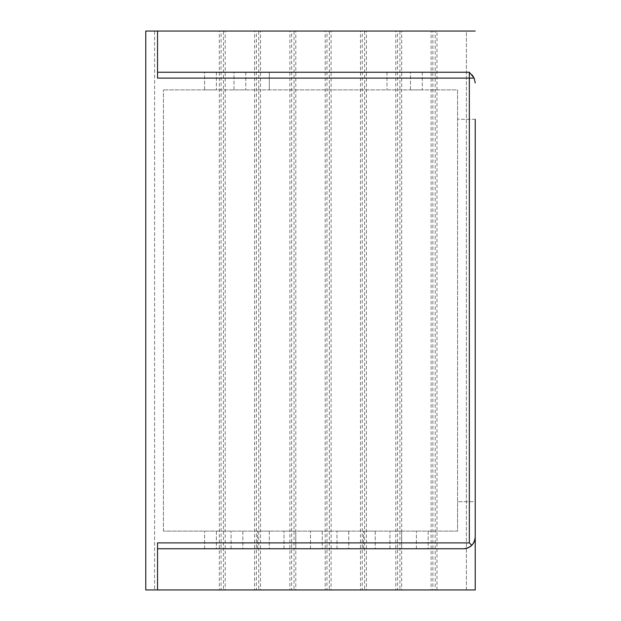 <?xml version="1.0" encoding="UTF-8"?>
<svg xmlns="http://www.w3.org/2000/svg" width="621" height="621" viewBox="0 0 621 621"><rect width="100%" height="100%" fill="white"/><g stroke="black" fill="none" stroke-linecap="round" stroke-linejoin="round"><path stroke-width="0.47" stroke-dasharray="3.1 2.33" d="M473.28 76.507L474.172 78.114M475.228 119.294L457.576 119.294L475.228 119.294L475.228 501.706L475.228 119.294L475.228 501.706L457.576 501.706L457.576 531.118L163.424 531.118L457.576 531.118L457.576 89.882L163.424 89.882L457.576 89.882L457.576 501.706L475.228 501.706M463.46 548.77L157.54 548.77L157.54 542.886M348.738 548.77L336.978 548.77L348.738 548.77L348.738 531.118L336.978 531.118L348.738 531.118L348.738 548.77M401.686 548.77L389.926 548.77L401.686 548.77L401.686 531.118L389.926 531.118L401.686 531.118L401.686 548.77M295.79 548.77L284.022 548.77L295.79 548.77L295.79 531.118L284.022 531.118L295.79 531.118L295.79 548.77M242.842 548.77L231.074 548.77L242.842 548.77L242.842 531.118L231.074 531.118L242.842 531.118L242.842 548.77M216.372 548.77L204.604 548.77L216.372 548.77L216.372 531.118L204.604 531.118L216.372 531.118L216.372 548.77M269.32 548.77L257.552 548.77L269.32 548.77L269.32 531.118L257.552 531.118L269.32 531.118L269.32 548.77M428.164 548.77L416.396 548.77L428.164 548.77L428.164 531.118L416.396 531.118L428.164 531.118L428.164 548.77M375.216 548.77L363.448 548.77L375.216 548.77L375.216 531.118L363.448 531.118L375.216 531.118L375.216 548.77M322.268 548.77L310.5 548.77L322.268 548.77L322.268 531.118L310.5 531.118L322.268 531.118L322.268 548.77M157.54 78.114L157.54 72.23L469.344 72.23L471.781 74.667M269.32 72.23L386.984 72.23L269.32 72.23L269.32 89.882L269.32 72.23M410.512 72.23L422.28 72.23L410.512 72.23L410.512 89.882L422.28 89.882L410.512 89.882L410.512 72.23M234.016 72.23L245.784 72.23L234.016 72.23L234.016 89.882L245.784 89.882L234.016 89.882L234.016 72.23M204.604 72.23L216.372 72.23L204.604 72.23L204.604 89.882L216.372 89.882L204.604 89.882L204.604 72.23M163.424 531.118L163.424 89.882L163.424 531.118M216.372 72.23L216.372 89.882L216.372 72.23M245.784 72.23L245.784 89.882L245.784 72.23M422.28 72.23L422.28 89.882L422.28 72.23M386.984 72.23L386.984 89.882L386.984 72.23M336.978 548.77L336.978 531.118L336.978 548.77M389.926 548.77L389.926 531.118L389.926 548.77M284.022 548.77L284.022 531.118L284.022 548.77M231.074 548.77L231.074 531.118L231.074 548.77M204.604 548.77L204.604 531.118L204.604 548.77M257.552 548.77L257.552 531.118L257.552 548.77M416.396 548.77L416.396 531.118L416.396 548.77M363.448 548.77L363.448 531.118L363.448 548.77M310.5 548.77L310.5 531.118L310.5 548.77M221.076 589.95L219.314 589.95L219.314 31.05L221.076 31.05L221.076 589.95L223.428 589.95L223.428 31.05L221.076 31.05M223.428 31.05L225.198 31.05L225.198 589.95L223.428 589.95M256.372 589.95L254.61 589.95L254.61 31.05L256.372 31.05L256.372 589.95L258.732 589.95L258.732 31.05L256.372 31.05M258.732 31.05L260.494 31.05L260.494 589.95L258.732 589.95M291.676 589.95L289.906 589.95L289.906 31.05L291.676 31.05L291.676 589.95L294.028 589.95L294.028 31.05L291.676 31.05M294.028 31.05L295.79 31.05L295.79 589.95L294.028 589.95M326.972 589.95L325.21 589.95L325.21 31.05L326.972 31.05L326.972 589.95L329.324 589.95L329.324 31.05L326.972 31.05M329.324 31.05L331.094 31.05L331.094 589.95L329.324 589.95M362.268 589.95L360.506 589.95L360.506 31.05L362.268 31.05L362.268 589.95L364.628 589.95L364.628 31.05L362.268 31.05M364.628 31.05L366.39 31.05L366.39 589.95L364.628 589.95M397.572 589.95L395.802 589.95L395.802 31.05L397.572 31.05L397.572 589.95L399.924 589.95L399.924 31.05L397.572 31.05M399.924 31.05L401.686 31.05L401.686 589.95L399.924 589.95M401.686 589.95L431.106 589.95L431.106 31.05L401.686 31.05M395.802 31.05L366.39 31.05M366.39 589.95L395.802 589.95M360.506 31.05L331.094 31.05M331.094 589.95L360.506 589.95M325.21 31.05L295.79 31.05M295.79 589.95L325.21 589.95M289.906 31.05L260.494 31.05M260.494 589.95L289.906 589.95M219.314 31.05L154.598 31.05L154.598 589.95L154.598 31.05L145.772 31.05L145.772 589.95L219.314 589.95M254.61 31.05L225.198 31.05M225.198 589.95L254.61 589.95M431.106 31.05L432.868 31.05L432.868 589.95L431.106 589.95M432.868 589.95L435.22 589.95L435.22 31.05L432.868 31.05M475.228 31.05L466.402 31.05L466.402 589.95L435.22 589.95M435.22 31.05L466.402 31.05L466.402 589.95L475.228 589.95M436.99 589.95L436.99 31.05M157.54 31.05L157.54 72.23M157.54 548.77L157.54 589.95"/><path stroke-width="0.93" d="M471.781 545.323C474.025 543.002 475.174 540.231 475.228 537.002L475.228 589.95L145.772 589.95L145.772 31.05L157.54 31.05L157.54 78.114L469.344 78.114L469.344 72.23L474.172 78.114L475.228 82.989L474.172 78.114L469.344 78.114L469.344 542.886L471.781 545.323C469.46 547.567 466.689 548.716 463.46 548.77C470.555 548.017 474.483 544.097 475.228 537.002L475.228 119.294M471.781 74.667L473.28 76.507M475.228 501.706L475.228 589.95M157.54 548.77L463.46 548.77M469.344 542.886L157.54 542.886L157.54 589.95M469.344 72.23L157.54 72.23M157.54 31.05L475.228 31.05"/></g></svg>
